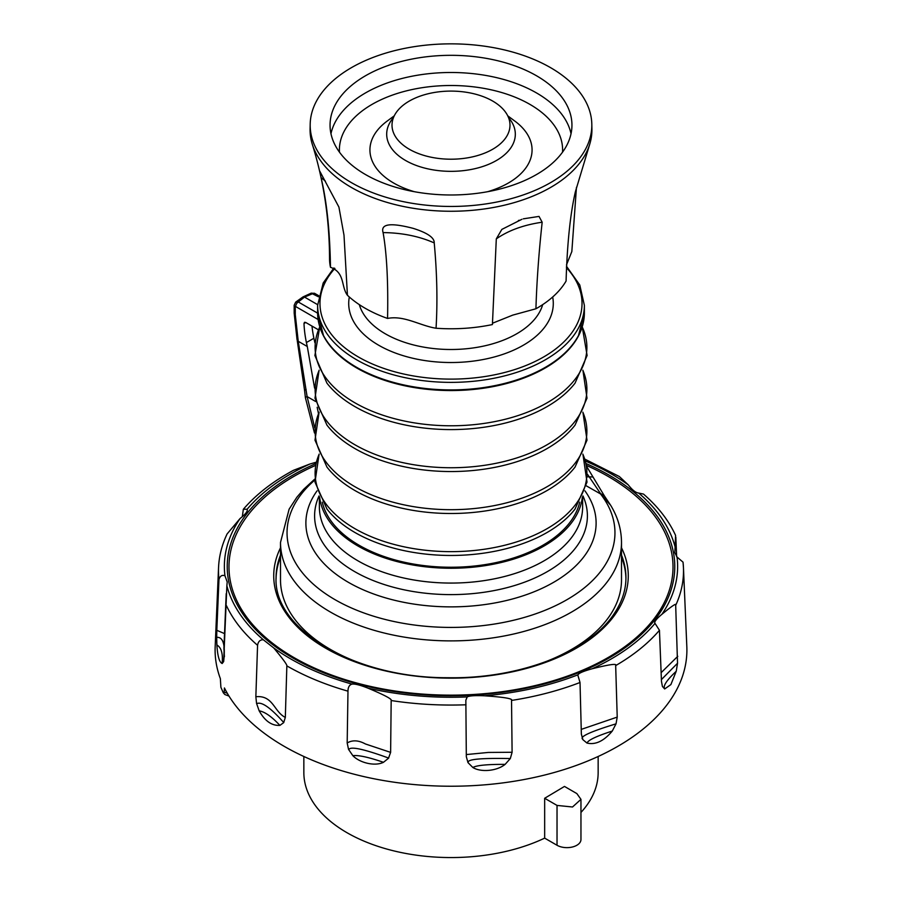 <?xml version="1.0" encoding="UTF-8"?>
<svg xmlns="http://www.w3.org/2000/svg" width="902" height="902" viewBox="0 0 902 902"><rect width="100%" height="100%" fill="white"/><g stroke="black" fill="none" stroke-linecap="round" stroke-linejoin="round"><path stroke-width="1.35" d="M598.15 756.496L598.15 772.608A147.15 84.957 180 0 1 592.197 796.522A147.15 84.957 180 0 1 580.956 812.454M544.661 838.127L544.661 798.281L564.483 786.431L576.852 793.58L580.956 799.352L580.956 839.548A14.015 8.095 180 0 1 572.308 847.023A14.015 8.095 180 0 1 557.03 845.264L544.661 838.127A147.15 84.957 180 0 1 388.277 849.458A147.15 84.957 180 0 1 303.85 772.608L303.85 756.496M675.124 546.995L675.587 535.416C668.732 520.465 658.032 506.687 643.476 494.07L638.672 493.056A226.639 130.846 180 0 1 675.124 546.995L674.797 552.554L677.052 557.053L683.028 562.149A232.513 134.24 180 0 1 683.445 567.505L686.828 646.678A235.907 136.202 180 0 1 671.449 698.52A235.907 136.202 180 0 1 441.36 786.116A235.907 136.202 180 0 1 224.429 687.967L224.17 692.003A7.002 4.048 -0 0 0 227.214 693.131M223.166 692.499L224.17 692.003L223.166 692.499L220.889 687.268L220.359 678.642A235.907 136.202 180 0 1 215.172 646.678L218.555 567.505A232.513 134.24 -0 0 0 218.972 579.49C220.054 575.95 222.05 574.709 224.948 575.758A226.639 130.846 180 0 1 240.09 518.515C245.637 514.106 247.994 511.017 247.125 509.258L243.337 509.269L242.345 516.564M661.403 679.589L677.526 663.263L675.688 605.355C677.019 602.592 672.43 605.58 661.91 614.296C656.363 618.907 654.006 621.997 654.875 623.564A226.639 130.846 180 0 1 592.186 668.765C583.47 671.167 578.757 673.163 578.058 674.764A226.639 130.846 180 0 1 576.502 675.361A226.639 130.846 180 0 1 484.622 695.803C475.083 695.386 469.277 695.758 467.202 696.919A226.639 130.846 180 0 1 368.05 688.181C360.248 685.069 354.892 683.716 352.005 684.111A226.639 130.846 180 0 1 273.712 647.918L263.328 639.766A226.639 130.846 180 0 1 226.876 585.815L227.203 581.959L224.948 575.758M677.526 663.263L676.241 671.223L670.896 684.573L664.673 688.959L662.418 686.467L661.47 681.405L659.452 630.295L654.694 622.865M581.238 729.391L617.216 717.101L615.671 665.597C617.453 663.308 609.617 664.368 592.186 668.765M617.216 717.101L616.032 723.832L612.3 731.026C603.9 741.083 595.444 745.097 586.954 743.045L582.94 739.708M577.923 675.451L580.02 682.498L581.362 734.127L582.861 739.572M466.311 754.568L488.332 752.437L512.099 752.268L511.535 700.437C513.283 698.689 504.308 697.156 484.622 695.803M512.099 752.268L510.318 758.537L505.143 764.355C496.427 771.402 480.383 772.349 472.806 767.455L467.98 762.607L466.323 756.665L465.849 700.234L467.202 696.919M390.622 752.381L365.423 743.97C358.511 740.192 352.434 739.865 347.18 742.977L348.544 749.382L349.288 748.998C352.13 746.54 365.231 749.562 388.57 758.041L390.622 752.381L391.175 700.538C392.415 699.264 384.714 695.149 368.05 688.181M388.706 758.075L383.485 762.291C374.736 766.644 359.481 762.72 352.829 755.639L348.544 749.382M347.18 742.977L347.98 691.169C348.003 687.268 349.345 684.911 352.005 684.111M285.325 717.417C273.915 711.757 273.227 695.025 255.852 696.727L256.563 703.447L257.6 703.346C262.561 702.094 271.265 708.487 283.713 722.502L285.325 717.417L286.847 665.89C287.253 664.875 282.878 658.888 273.712 647.918M283.792 722.57L279.902 725.377C271.773 725.884 264.85 721.014 259.145 710.776L256.563 703.447M255.852 696.727L257.566 645.302C258.197 641.502 260.126 639.653 263.328 639.766M224.542 633.61L216.818 630.306L216.683 637.128L217.743 637.342C223.482 637.748 225.455 645.787 223.662 661.459L226.876 585.815M223.685 661.538L222.174 663.511C219.344 662.316 217.574 656.104 216.875 644.874L216.683 637.128M216.818 630.306L218.972 579.49M247.306 510.194L247.125 509.258A226.639 130.846 180 0 1 309.814 464.045L293.421 470.325C272.799 481.465 256.1 494.443 243.337 509.269M218.555 567.505C219.062 556.06 221.915 544.864 227.101 533.939L240.09 518.515M316.207 462.207L309.814 464.045M638.672 493.056C635.741 492.751 632.279 490.034 628.288 484.893L619.347 476.527L584.857 459.129M675.688 605.355A232.513 134.24 180 0 0 683.445 567.505L683.028 562.149M280.499 557.21A174.943 101.001 -0 0 0 276.068 578.757M621.501 557.21A174.943 101.001 180 0 1 625.932 578.757M314.663 479.188L303.658 489.324L296.905 497.182L289.114 509.19L280.499 542.452L280.499 579.817A170.501 98.442 0 0 0 361.296 663.534M540.693 663.534A170.501 98.442 0 0 0 614.612 607.531A170.501 98.442 0 0 0 621.501 579.817L621.501 542.452C621.422 529.384 617.791 516.97 610.609 505.21L600.506 493.913L586.323 485.851M587.484 476.797L592.941 476.966M586.785 466.672L604.532 496.145L600.416 493.428L587.506 474.317M314.742 480.123A163.95 94.654 180 0 0 437.346 627.093A163.95 94.654 180 0 0 600.506 493.913L610.631 505.244M582.613 496.709L582.613 507.082A131.613 75.982 180 0 1 413.95 579.997A131.613 75.982 180 0 1 357.936 560.807A131.613 75.982 180 0 1 319.387 507.082L319.387 496.709M582.32 497.329A131.613 75.982 180 0 1 497.284 563.4A131.613 75.982 180 0 1 357.936 545.992A131.613 75.982 180 0 1 319.68 497.329M322.285 502.2A129.865 74.979 0 0 0 414.435 564.212A129.865 74.979 0 0 0 579.715 502.2M317.177 407.287L318.474 413.623M294.176 305.214A3.732 2.154 0 0 0 294.176 305.271A3.732 2.154 0 0 0 295.27 306.793L295.27 314.629A3.732 2.154 180 0 1 294.176 313.107L297.04 339.626L298.246 341.294L307.108 396.576L314.764 427.931M314.911 342.794A100.483 58.021 -120 0 1 313.896 338.261L306.398 342.534A100.573 58.066 -120 0 0 307.289 346.515L314.584 388.131M295.27 306.793L295.698 306.556A3.732 2.154 120 0 1 298.314 301.99L304.504 297.074L312.893 293.578A3.732 2.154 -60 0 1 314.742 293.409L318.665 295.664M306.398 342.534A100.573 58.066 60 0 1 303.997 323.468L304.493 322.307L305.654 322.431L318.429 329.805M317.639 304.662L304.504 297.074L302.993 296.916L295.664 302.125L298.314 301.99L317.628 313.152M318.44 296.781L311.19 293.15M306.116 389.382L304.56 390.329L305.417 397.782A3.732 1.184 -6.5 0 1 307.108 396.576L315.576 401.458M313.896 338.261A100.483 58.01 60 0 1 311.991 326.096M305.767 322.499L303.997 323.468M591.813 124.149A140.825 81.304 0 0 0 490.643 47.141A140.825 81.304 0 0 0 310.187 124.149A140.825 81.304 0 0 0 411.357 203.164A140.825 81.304 0 0 0 591.813 124.149L591.915 128.885A140.926 81.36 180 0 1 589.694 144.32A140.926 81.36 180 0 1 411.323 207.967A140.926 81.36 180 0 1 312.306 144.32C323.649 180.558 329.399 218.667 329.546 258.649A121.454 70.119 0 0 0 330.47 267.285C345.252 272.652 340.866 286.419 347.439 295.281A121.454 70.119 0 0 0 387.556 318.44C404.04 315.114 419.949 325.678 436.049 328.238A121.454 70.119 0 0 0 492.413 324.562L496.303 238.872L501.85 229.401L521.908 219.287M492.447 323.243L512.764 315.114L535.923 308.777A121.454 70.119 0 0 0 566.084 281.052C567.2 243.506 570.301 213.718 575.397 191.686L589.694 144.32M566.512 264.737L571.834 251.568L576.457 187.334M387.556 318.44C388.288 282.225 386.8 253.609 383.091 232.592C401.954 232.806 418.9 236.2 433.93 242.785L434.223 242.909C437.03 273.137 437.639 301.584 436.049 328.238M434.223 242.909C434.482 237.722 427.48 232.874 413.206 228.364C390.453 222.444 380.407 223.854 383.091 232.592M496.303 238.872C508.356 230.495 523.532 224.959 541.798 222.275L542.17 222.23C538.855 252.594 536.769 281.447 535.923 308.777M542.17 222.23L539.024 216.412L523.284 218.836M312.306 144.32A140.926 81.36 180 0 1 310.085 128.885L310.187 124.149M330.47 267.285C329.906 231.126 326.761 201.214 321.022 177.57L319.725 171.087L338.915 207.088L344 235.196L347.439 295.281M485.05 58.145A120.947 69.826 0 0 0 330.053 125.152A120.947 69.826 0 0 0 416.95 192.16A120.947 69.826 0 0 0 571.947 125.152A120.947 69.826 0 0 0 485.05 58.145M414.311 191.686A81.079 46.814 180 0 1 387.048 121.172L394.287 115.806M507.713 115.806L514.952 121.172A81.079 46.814 180 0 1 487.689 191.686M434.392 157.827A58.98 34.05 0 0 0 509.483 120.71A58.98 34.05 0 0 0 467.608 92.478A58.98 34.05 0 0 0 392.517 120.71A58.98 34.05 0 0 0 434.392 157.827M325.397 181.122L321.022 177.57M580.956 799.352L572.511 806.997L557.03 805.418L544.661 798.281M659.452 630.295A232.513 134.24 180 0 1 615.671 665.597M580.02 682.498A232.513 134.24 180 0 1 511.535 700.437M466.007 704.778A232.513 134.24 180 0 1 391.175 700.538M347.98 691.169A232.513 134.24 180 0 1 286.847 665.89M257.566 645.302A232.513 134.24 180 0 1 226.503 605.772M315.858 463.583A223.775 129.2 -0 0 0 241.883 520.567A223.775 129.2 -0 0 0 311.348 667.514A223.775 129.2 -0 0 0 574.924 674.132A223.775 129.2 -0 0 0 660.117 612.548A223.775 129.2 -0 0 0 586.142 463.583M677.052 557.053A226.639 130.846 180 0 1 661.91 614.296M585.477 461.08A226.639 130.846 180 0 1 628.288 484.893M677.785 656.306L661.121 672.678M676.241 671.223L676.105 671.392C666.973 679.961 663.105 685.655 664.503 688.485L664.673 688.959M616.032 723.832L615.908 723.878C590.776 731.556 579.648 736.618 582.545 739.054M612.3 731.026L612.052 731.127C597.101 735.976 588.848 739.798 587.281 742.594L586.954 743.045M510.318 758.537L510.171 758.548C482.175 758.007 468.194 759.18 468.217 762.066L467.98 762.607M505.143 764.355L504.838 764.366C488.083 764.31 477.654 765.246 473.539 767.162L472.806 767.455M383.485 762.291L383.203 762.213C369.132 757.387 359.312 755.188 353.753 755.605L352.829 755.639M279.902 725.377L279.733 725.231C272.111 717.045 265.538 712.309 260.035 711.013L259.145 710.776M224.418 656.735L223.921 648.234L226.21 593.629M222.174 663.511L222.151 663.331C223.019 654.108 221.464 648.11 217.472 645.347L216.875 644.874M315.452 465.455A222.016 128.174 -0 0 0 243.529 521.345A222.016 128.174 -0 0 0 371.974 686.749A222.016 128.174 -0 0 0 658.471 612.593A222.016 128.174 -0 0 0 586.548 465.455M280.499 547.796A177.277 102.354 -0 0 0 395.132 672.948A177.277 102.354 -0 0 0 616.664 612.244A177.277 102.354 -0 0 0 621.501 547.796M621.501 555.113A174.943 101.001 180 0 1 625.943 577.72C625.92 589.761 622.188 601.476 614.713 612.864C590.393 651.503 520.071 679.116 447.753 677.718C354.948 678.157 273.407 629.573 276.057 577.72A174.943 101.001 180 0 1 280.499 555.113M280.499 542.452A170.501 98.442 0 0 0 426.747 639.89A170.501 98.442 0 0 0 614.612 570.165A170.501 98.442 0 0 0 621.501 542.452M317.064 490.846A145.121 83.785 0 0 0 410.139 603.483A145.121 83.785 0 0 0 559.082 578.994A145.121 83.785 0 0 0 584.936 490.846M582.963 495.942A136.405 78.756 180 0 1 546.014 572.364A136.405 78.756 180 0 1 412.597 591.43A136.405 78.756 180 0 1 319.037 495.942M582.906 454.123L587.01 482.108L575.048 509.032A135.886 78.451 180 0 1 412.744 552.295A135.886 78.451 0 0 1 326.952 509.032L314.99 482.108L319.094 454.123M582.861 454.225A135.886 78.451 180 0 1 545.09 529.801A135.886 78.451 180 0 1 412.744 548.472A135.886 78.451 0 0 1 319.139 454.225M582.906 412.169L587.01 440.153L575.048 467.078A135.886 78.451 180 0 1 412.744 510.329A135.886 78.451 180 0 1 326.952 467.078L314.99 440.153L319.094 412.169M307.289 346.515L298.246 341.294L295.27 314.629M318.102 319.5L295.698 306.556M319.094 370.215L314.99 398.199L326.952 425.124A135.886 78.451 0 0 0 412.744 468.375A135.886 78.451 180 0 0 575.048 425.124L587.01 398.199L582.906 370.215M582.861 370.316A135.886 78.451 180 0 1 545.09 445.892A135.886 78.451 180 0 1 412.744 464.564A135.886 78.451 180 0 1 319.139 370.316M582.241 326.84L587.112 355.501L575.048 383.17A135.886 78.451 180 0 1 412.744 426.42A135.886 78.451 180 0 1 326.952 383.17L314.888 355.501L319.759 326.84M297.04 339.626L298.055 340.392M582.861 412.27A135.886 78.451 180 0 1 545.09 487.847A135.886 78.451 180 0 1 412.744 506.518A135.886 78.451 180 0 1 319.139 412.27M582.218 326.93A135.886 78.451 180 0 1 546.003 403.419A135.886 78.451 180 0 1 412.744 422.61A135.886 78.451 180 0 1 319.782 326.93M582.951 324.111A133.192 76.895 180 0 1 578.34 336.187A133.192 76.895 180 0 1 413.499 387.443A133.192 76.895 180 0 1 323.66 336.187A133.192 76.895 180 0 1 319.049 324.111M578.34 336.187L584.372 312.926A133.372 76.997 180 0 1 578.971 334.597A133.372 76.997 0 0 1 432.035 389.134A133.372 76.997 0 0 1 317.628 312.926L323.66 336.187M317.628 312.926L317.628 305.372A133.372 76.997 0 0 0 432.035 381.591A133.372 76.997 0 0 0 578.971 327.054A133.372 76.997 0 0 0 584.372 305.372L579.783 285.009L566.456 266.214M334.89 268.401A131.027 75.655 0 0 0 325.272 282.168A131.027 75.655 0 0 0 414.108 376.055A131.027 75.655 0 0 0 576.728 324.765A131.027 75.655 0 0 0 566.4 267.623M552.678 297.006A102.287 59.058 180 0 1 549.149 320.086A102.287 59.058 180 0 1 430.93 361.375A102.287 59.058 180 0 1 349.322 297.006M542.688 304.639A92.951 53.658 180 0 1 540.185 310.942A92.951 53.658 180 0 1 445.396 349.401A92.951 53.658 180 0 1 359.312 304.639M571.034 133.733A120.947 69.826 0 0 0 485.05 75.317A120.947 69.826 0 0 0 330.966 133.733M339.456 152.156A111.6 64.437 0 0 1 482.423 88.114A111.6 64.437 180 0 1 562.544 152.156M393.509 117.553A64.324 37.14 0 0 0 432.892 169.835A64.324 37.14 180 0 0 500.385 158.008A64.324 37.14 180 0 0 508.491 117.553M557.03 805.418L557.03 845.264M228.984 696.073L224.869 694.54L223.335 692.815M676.658 556.805L675.835 537.254M604.532 496.134L610.62 505.221M314.742 293.409L311.246 293.127L303.004 296.916M295.664 302.125L294.176 305.271L294.176 313.107M304.56 390.329L297.243 340.55M305.417 397.782L314.482 432.983M584.372 312.926L584.372 305.372M317.628 305.372L323.187 283.014L333.887 267.95M519.191 220.246L518.402 220.528"/></g></svg>
